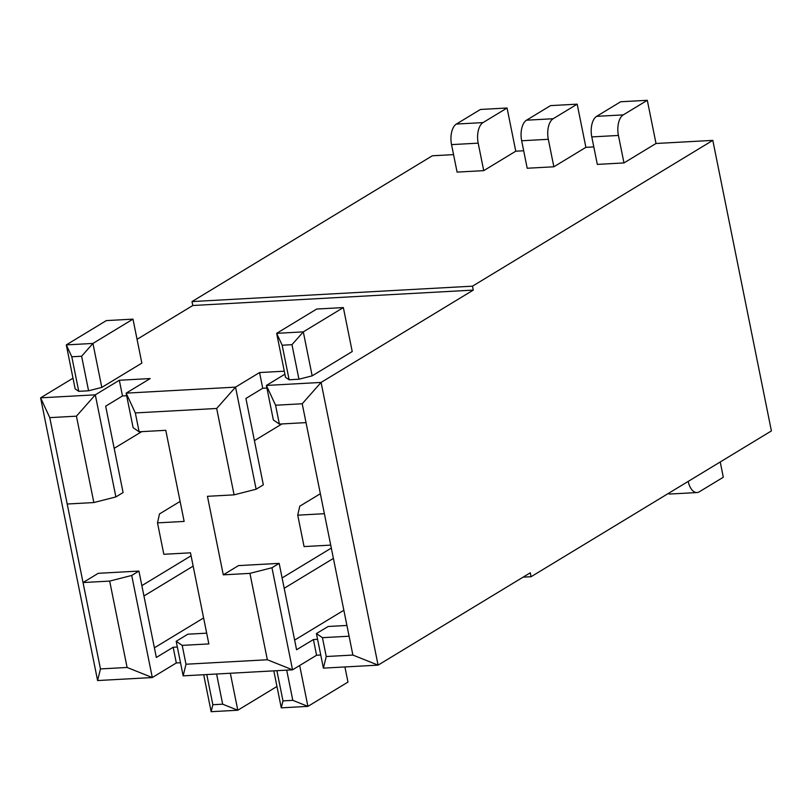 <?xml version="1.0" encoding="UTF-8"?>
<svg xmlns="http://www.w3.org/2000/svg" width="812" height="812" viewBox="0 0 812 812"><rect width="100%" height="100%" fill="white"/><g stroke="black" fill="none" stroke-linecap="round" stroke-linejoin="round"><path stroke-width="1.22" d="M284.291 371.196L259.566 372.556L235.541 387.131L126.144 393.14L135.33 412.932L139.126 431.781L133.117 427.691L126.144 393.14L150.179 378.565L119.323 380.26L95.298 394.835L115.883 496.924L123.089 492.549L105.672 406.173L122.49 395.962L126.672 395.738M284.89 374.21L266.397 385.436L321.085 382.432L302.216 403.767L275.572 405.229L279.369 424.077L306.022 422.616L302.216 403.767M472.493 286.169L473.284 290.097L321.085 382.432L378.087 665.129L530.287 572.795L531.078 576.723L771.4 430.928L712.814 140.375L472.493 286.169L192.008 301.577L192.799 305.505L137.055 339.325M473.284 290.097L192.799 305.505M72.999 378.189L40.6 397.839L95.298 394.835L76.429 416.17L49.776 417.642L67.203 504.019L93.847 502.557L115.883 496.924M78.764 391.323L75.151 388.877L66.29 344.897L92.933 343.435L132.985 319.136L141.856 363.106L101.804 387.405L88.579 390.785L81.616 356.235L71.791 356.772L78.764 391.323L88.579 390.785M298.948 379.224L291.975 344.674L282.16 345.212L276.659 333.336L316.71 309.037L343.354 307.575L352.215 351.545L312.163 375.844L298.948 379.224L289.133 379.762L285.519 377.316L276.659 333.336L303.302 331.875L312.163 375.844M180.508 662.734L176.326 662.957L152.301 677.543L97.602 680.547L100.455 668.926L127.098 667.464L109.681 581.087L83.037 582.549L98.252 573.313L138.923 571.08L156.34 657.456L173.159 647.255L177.341 647.022M352.885 655.061L349.089 636.212L322.445 637.674L326.241 656.522L352.885 655.061L378.087 665.129L323.399 668.134L316.426 633.583L328.129 626.488L346.917 625.453M320.75 655.02L316.578 655.254L292.543 669.829L183.157 675.848L176.184 641.287L187.876 634.192L206.674 633.167M688.19 481.404A16.463 8.577 -93.1 0 0 697.011 492.549A16.463 8.577 -93.1 0 0 699.274 491.818L723.309 477.243L720.234 461.967M668.134 493.574A16.463 8.577 86.9 0 0 670.367 494.011L697.011 492.549M531.078 576.723L523.101 577.159M483.729 170.642L457.085 172.103L451.543 144.617A16.463 8.577 -93.1 0 1 456.385 124.053L480.42 109.468L507.064 108.006L515.772 151.194L483.729 170.642L478.187 143.156A16.463 8.577 86.9 0 1 483.028 122.592L507.064 108.006M453.553 154.615L432.329 155.782L192.008 301.577M712.814 140.375L656.015 143.491L623.971 162.928L597.327 164.4L591.786 136.913A16.463 8.577 -93.1 0 1 596.627 116.349L620.662 101.764L647.306 100.302L656.015 143.491M593.805 146.911L585.888 147.348L553.855 166.785L527.201 168.246L521.659 140.76A16.463 8.577 -93.1 0 1 526.511 120.196L550.536 105.621L577.18 104.159L585.888 147.348M523.679 150.768L515.772 151.194M526.511 120.196L553.155 118.735A16.463 8.577 86.9 0 0 548.313 139.299L553.855 166.785M553.155 118.735L577.18 104.159M139.126 431.781L165.78 430.319L184.141 521.416L157.498 522.877L163.831 554.291L190.475 552.82L208.846 643.916L182.203 645.378L176.184 641.287M182.203 645.378L185.999 664.226L183.157 675.848M93.847 502.557L76.429 416.17M109.681 581.087L131.717 575.454L152.301 677.543L127.098 667.464M119.323 380.26L122.49 395.962M176.326 662.957L173.159 647.255M157.498 522.877L159.497 513.925L180.112 501.42M154.392 647.803L203.609 617.952M143.947 595.978L193.154 566.126M141.856 585.635L191.074 555.784M114.177 448.346L141.714 431.639M131.717 575.454L138.923 571.08M67.203 504.019L100.455 668.926M297.74 515.173L304.074 546.577L330.717 545.116L324.384 513.702L297.74 515.173L299.74 506.221L320.354 493.716M279.369 424.077L273.36 419.987L266.397 385.436L275.572 405.229M322.445 637.674L316.426 633.583M326.241 656.522L323.399 668.134M294.634 640.1L343.852 610.248M284.19 588.274L333.407 558.412M282.099 577.931L331.316 548.07M279.166 563.376L271.959 567.75L249.923 573.373L223.28 574.845L238.495 565.609L279.166 563.376L296.583 649.752L313.412 639.551L317.583 639.318M254.42 440.642L281.957 423.935M259.566 372.556L262.733 388.258L245.914 398.459L263.332 484.845L256.125 489.22L235.541 387.131L216.672 408.466L135.33 412.932M306.022 422.616L324.384 513.702M330.717 545.116L349.089 636.212M97.602 680.547L40.6 397.839L49.776 417.642M262.733 388.258L266.915 388.024M223.28 574.845L207.446 496.315L234.089 494.853L256.125 489.22M234.089 494.853L216.672 408.466M271.959 567.75L292.543 669.829L267.341 659.76L249.923 573.373M185.999 664.226L267.341 659.76M316.578 655.254L313.412 639.551M596.627 116.349L623.271 114.878L647.306 100.302M623.271 114.878A16.463 8.577 86.9 0 0 618.429 135.452L623.971 162.928M132.985 319.136L106.342 320.598L66.29 344.897L71.791 356.772M81.616 356.235L92.933 343.435L101.804 387.405M230.334 673.249L237.794 710.236L211.15 711.698L203.69 674.711M276.963 686.475L237.794 710.236L222.671 704.187L216.591 674.011M206.766 674.549L212.856 704.725L222.671 704.187M299.669 665.505L307.91 706.379L281.267 707.841L273.817 670.864M344.917 666.957L347.972 682.08L307.91 706.379L292.797 700.34L286.707 670.154M276.892 670.692L282.982 700.878L292.797 700.34M343.354 307.575L303.302 331.875L291.975 344.674M282.16 345.212L289.133 379.762M212.856 704.725L211.15 711.698M282.982 700.878L281.267 707.841M451.543 144.617L478.187 143.156M456.385 124.053L483.028 122.592M521.659 140.76L548.313 139.299M591.786 136.913L618.429 135.452"/></g></svg>
